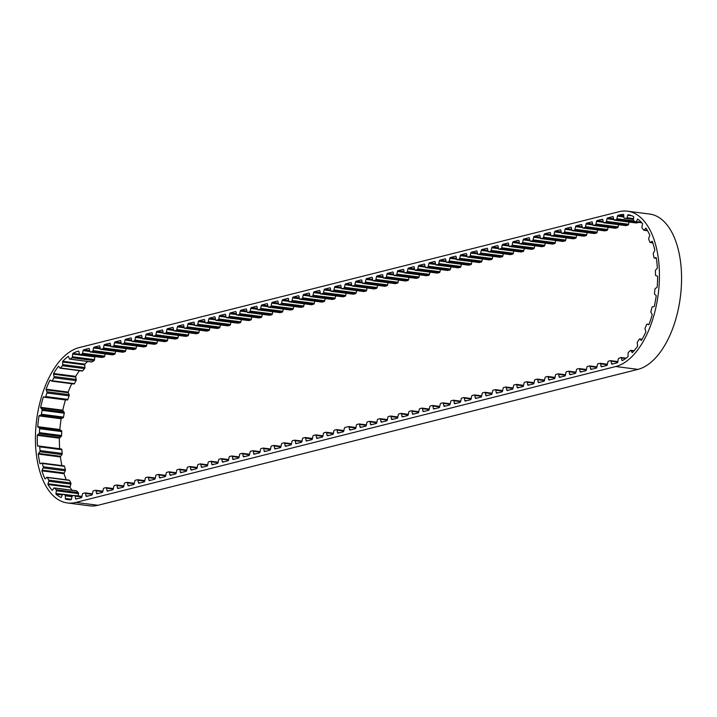 <?xml version="1.0" encoding="UTF-8"?>
<svg xmlns="http://www.w3.org/2000/svg" width="717" height="717" viewBox="0 0 717 717"><rect width="100%" height="100%" fill="white"/><g stroke="black" fill="none" stroke-linecap="round" stroke-linejoin="round"><path stroke-width="1.08" d="M623.79 216.077L618.95 215.073A75.177 39.354 97.4 0 1 623.521 214.41A1.049 0.547 97.4 0 1 623.709 214.983L623.907 217.547A1.049 0.547 -82.6 0 0 624.328 218.273L626.425 218.416A1.049 0.547 -82.6 0 0 626.524 218.407A1.049 0.547 -82.6 0 0 627.017 217.771L627.787 215.261A1.049 0.547 97.4 0 1 628.101 214.724A75.177 39.354 97.4 0 1 633.559 216.516A1.049 0.547 97.4 0 1 633.649 217.188L633.469 219.886A1.049 0.547 -82.6 0 0 633.774 220.827L635.665 221.992A1.049 0.547 -82.6 0 0 635.791 222.028A1.049 0.547 -82.6 0 0 635.898 222.028A1.049 0.547 -82.6 0 0 636.302 221.616L637.368 219.465A1.049 0.547 97.4 0 1 637.736 219.07A75.177 39.354 97.4 0 1 642.504 223.543A1.049 0.547 97.4 0 1 642.495 224.26L641.948 226.904A1.049 0.547 -82.6 0 0 642.1 228.006L643.678 230.103A1.049 0.547 -82.6 0 0 643.92 230.256A1.049 0.547 -82.6 0 0 644.027 230.247A1.049 0.547 -82.6 0 0 644.314 230.04L645.596 228.373A1.049 0.547 97.4 0 1 645.99 228.158A75.177 39.354 97.4 0 1 649.754 234.997A1.049 0.547 97.4 0 1 649.647 235.723L648.768 238.134A1.049 0.547 -82.6 0 0 648.751 239.317L649.907 242.212A1.049 0.547 -82.6 0 0 650.247 242.534A1.049 0.547 -82.6 0 0 650.355 242.525A1.049 0.547 -82.6 0 0 650.507 242.454L651.923 241.396A1.049 0.547 97.4 0 1 652.183 241.315A1.049 0.547 97.4 0 1 652.309 241.36A75.177 39.354 97.4 0 1 654.818 250.116A1.049 0.547 97.4 0 1 654.612 250.798L653.465 252.814A1.049 0.547 -82.6 0 0 653.286 253.997L653.94 257.484A1.049 0.547 -82.6 0 0 654.343 258.039A1.049 0.547 -82.6 0 0 654.451 258.03L655.912 257.645A1.049 0.547 97.4 0 1 656.028 257.636A1.049 0.547 97.4 0 1 656.27 257.806A75.177 39.354 97.4 0 1 657.346 267.88A1.049 0.547 97.4 0 1 657.059 268.472L655.723 269.95A1.049 0.547 -82.6 0 0 655.383 271.053L655.508 274.907A1.049 0.547 -82.6 0 0 655.903 275.704L657.292 276.027A1.049 0.547 97.4 0 1 657.606 276.359A75.177 39.354 97.4 0 1 657.175 287.078A1.049 0.547 97.4 0 1 656.826 287.535L655.392 288.377A1.049 0.547 -82.6 0 0 654.926 289.336L654.487 293.289A1.049 0.547 -82.6 0 0 654.738 294.293L655.974 295.287A1.049 0.547 97.4 0 1 656.216 295.78A75.177 39.354 97.4 0 1 654.307 306.41A1.049 0.547 97.4 0 1 653.976 306.697A1.049 0.547 97.4 0 1 653.931 306.706L652.488 306.858A1.049 0.547 -82.6 0 0 651.923 307.602L650.964 311.393A1.049 0.547 -82.6 0 0 651.054 312.522L652.049 314.136A1.049 0.547 97.4 0 1 652.201 314.754A75.177 39.354 97.4 0 1 648.948 324.577A1.049 0.547 97.4 0 1 648.742 324.702A1.049 0.547 97.4 0 1 648.634 324.711A1.049 0.547 97.4 0 1 648.553 324.684L647.209 324.147A1.049 0.547 -82.6 0 0 647.137 324.12A1.049 0.547 -82.6 0 0 646.582 324.613L645.166 327.983A1.049 0.547 -82.6 0 0 645.094 329.175L645.784 331.29A1.049 0.547 97.4 0 1 645.838 331.989A75.177 39.354 97.4 0 1 641.455 340.342A1.049 0.547 97.4 0 1 641.392 340.369A1.049 0.547 97.4 0 1 641.276 340.378A1.049 0.547 97.4 0 1 641.079 340.261L639.914 339.051A1.049 0.547 -82.6 0 0 639.716 338.944A1.049 0.547 -82.6 0 0 639.268 339.231L637.494 341.946A1.049 0.547 -82.6 0 0 637.261 343.12L637.592 345.594A1.049 0.547 97.4 0 1 637.547 346.329A75.177 39.354 97.4 0 1 632.331 352.647A1.049 0.547 97.4 0 1 632.304 352.639A1.049 0.547 97.4 0 1 632 352.379L631.094 350.595A1.049 0.547 -82.6 0 0 630.79 350.335A1.049 0.547 -82.6 0 0 630.476 350.452L628.459 352.343A1.049 0.547 -82.6 0 0 628.074 353.409L628.038 356.08A1.049 0.547 97.4 0 1 627.895 356.797A75.177 39.354 97.4 0 1 622.204 360.651A1.049 0.547 97.4 0 1 621.935 360.221L621.352 357.971A1.049 0.547 -82.6 0 0 620.976 357.505A1.049 0.547 -82.6 0 0 620.805 357.532L618.681 358.455A1.049 0.547 -82.6 0 0 618.179 359.351L617.767 362.031A1.049 0.547 97.4 0 1 617.525 362.685A75.177 39.354 97.4 0 1 615.849 363.169L611.959 364.146A1.049 0.547 97.4 0 1 611.888 364.146A1.049 0.547 97.4 0 1 611.493 363.591L611.045 361.207A1.049 0.547 -82.6 0 0 610.651 360.651A1.049 0.547 -82.6 0 0 610.534 360.66L608.41 361.189A1.049 0.547 -82.6 0 0 607.873 362.004L607.317 364.639A1.049 0.547 97.4 0 1 606.824 365.446L601.482 366.781A1.049 0.547 97.4 0 1 601.411 366.781A1.049 0.547 97.4 0 1 601.016 366.235L600.568 363.842A1.049 0.547 -82.6 0 0 600.174 363.286A1.049 0.547 -82.6 0 0 600.057 363.295L597.933 363.833A1.049 0.547 -82.6 0 0 597.386 364.639L596.84 367.283A1.049 0.547 97.4 0 1 596.347 368.081L591.005 369.425A1.049 0.547 97.4 0 1 590.933 369.425A1.049 0.547 97.4 0 1 590.53 368.87L590.091 366.477A1.049 0.547 -82.6 0 0 589.688 365.921A1.049 0.547 -82.6 0 0 589.58 365.93L587.456 366.468A1.049 0.547 -82.6 0 0 586.909 367.274L586.363 369.918A1.049 0.547 97.4 0 1 585.861 370.716L580.528 372.06A1.049 0.547 97.4 0 1 580.456 372.06A1.049 0.547 97.4 0 1 580.053 371.505L579.614 369.112A1.049 0.547 -82.6 0 0 579.211 368.565A1.049 0.547 -82.6 0 0 579.103 368.565L576.97 369.103A1.049 0.547 -82.6 0 0 576.432 369.918L575.885 372.553A1.049 0.547 97.4 0 1 575.384 373.351L570.051 374.695A1.049 0.547 97.4 0 1 569.979 374.695A1.049 0.547 97.4 0 1 569.576 374.14L569.137 371.756A1.049 0.547 -82.6 0 0 568.733 371.2A1.049 0.547 -82.6 0 0 568.626 371.209L566.493 371.738A1.049 0.547 -82.6 0 0 565.955 372.553L565.408 375.188A1.049 0.547 97.4 0 1 564.906 375.995L559.574 377.33A1.049 0.547 97.4 0 1 559.502 377.33A1.049 0.547 97.4 0 1 559.099 376.784L558.66 374.391A1.049 0.547 -82.6 0 0 558.256 373.835A1.049 0.547 -82.6 0 0 558.14 373.844L556.016 374.382A1.049 0.547 -82.6 0 0 555.478 375.188L554.931 377.832A1.049 0.547 97.4 0 1 554.429 378.63L549.088 379.974A1.049 0.547 97.4 0 1 549.025 379.974A1.049 0.547 97.4 0 1 548.622 379.418L548.173 377.025A1.049 0.547 -82.6 0 0 547.779 376.47A1.049 0.547 -82.6 0 0 547.663 376.479L545.538 377.017A1.049 0.547 -82.6 0 0 545.001 377.823L544.454 380.467A1.049 0.547 97.4 0 1 543.952 381.265L538.61 382.609A1.049 0.547 97.4 0 1 538.539 382.609A1.049 0.547 97.4 0 1 538.144 382.053L537.696 379.66A1.049 0.547 -82.6 0 0 537.302 379.114A1.049 0.547 -82.6 0 0 537.185 379.114L535.061 379.651A1.049 0.547 -82.6 0 0 534.524 380.467L533.968 383.102A1.049 0.547 97.4 0 1 533.475 383.9L528.133 385.244A1.049 0.547 97.4 0 1 528.062 385.244A1.049 0.547 97.4 0 1 527.667 384.688L527.219 382.304A1.049 0.547 -82.6 0 0 526.825 381.749A1.049 0.547 -82.6 0 0 526.708 381.758L524.584 382.286A1.049 0.547 -82.6 0 0 524.046 383.102L523.491 385.746A1.049 0.547 97.4 0 1 522.998 386.544L517.656 387.879A1.049 0.547 97.4 0 1 517.584 387.879A1.049 0.547 97.4 0 1 517.19 387.332L516.742 384.939A1.049 0.547 -82.6 0 0 516.348 384.384A1.049 0.547 -82.6 0 0 516.231 384.393L514.107 384.93A1.049 0.547 -82.6 0 0 513.56 385.737L513.014 388.381A1.049 0.547 97.4 0 1 512.521 389.179L507.179 390.523A1.049 0.547 97.4 0 1 507.107 390.523A1.049 0.547 97.4 0 1 506.713 389.967L506.265 387.574A1.049 0.547 -82.6 0 0 505.861 387.019A1.049 0.547 -82.6 0 0 505.754 387.028L503.63 387.565A1.049 0.547 -82.6 0 0 503.083 388.372L502.536 391.016A1.049 0.547 97.4 0 1 502.034 391.814L496.702 393.158A1.049 0.547 97.4 0 1 496.63 393.158A1.049 0.547 97.4 0 1 496.227 392.602L495.788 390.209A1.049 0.547 -82.6 0 0 495.384 389.663A1.049 0.547 -82.6 0 0 495.277 389.663L493.153 390.2A1.049 0.547 -82.6 0 0 492.606 391.016L492.059 393.651A1.049 0.547 97.4 0 1 491.557 394.449L486.225 395.793A1.049 0.547 97.4 0 1 486.153 395.793A1.049 0.547 97.4 0 1 485.75 395.237L485.31 392.853A1.049 0.547 -82.6 0 0 484.907 392.298A1.049 0.547 -82.6 0 0 484.8 392.307L482.666 392.835A1.049 0.547 -82.6 0 0 482.129 393.651L481.582 396.295A1.049 0.547 97.4 0 1 481.08 397.093L475.747 398.428A1.049 0.547 97.4 0 1 475.676 398.428A1.049 0.547 97.4 0 1 475.272 397.881L474.833 395.488A1.049 0.547 -82.6 0 0 474.43 394.933A1.049 0.547 -82.6 0 0 474.313 394.942L472.189 395.479A1.049 0.547 -82.6 0 0 471.652 396.286L471.105 398.93A1.049 0.547 97.4 0 1 470.603 399.728L465.27 401.072A1.049 0.547 97.4 0 1 465.199 401.072A1.049 0.547 97.4 0 1 464.795 400.516L464.347 398.123A1.049 0.547 -82.6 0 0 463.953 397.568A1.049 0.547 -82.6 0 0 463.836 397.577L461.712 398.114A1.049 0.547 -82.6 0 0 461.174 398.921L460.628 401.565A1.049 0.547 97.4 0 1 460.126 402.362L454.784 403.707A1.049 0.547 97.4 0 1 454.712 403.707A1.049 0.547 97.4 0 1 454.318 403.151L453.87 400.758A1.049 0.547 -82.6 0 0 453.476 400.211A1.049 0.547 -82.6 0 0 453.359 400.211L451.235 400.749A1.049 0.547 -82.6 0 0 450.697 401.565L450.142 404.2A1.049 0.547 97.4 0 1 449.649 404.997L444.307 406.342A1.049 0.547 97.4 0 1 444.235 406.342A1.049 0.547 97.4 0 1 443.841 405.786L443.393 403.402A1.049 0.547 -82.6 0 0 442.998 402.846A1.049 0.547 -82.6 0 0 442.882 402.855L440.758 403.384A1.049 0.547 -82.6 0 0 440.22 404.2L439.664 406.844A1.049 0.547 97.4 0 1 439.171 407.641L433.83 408.977A1.049 0.547 97.4 0 1 433.758 408.977A1.049 0.547 97.4 0 1 433.364 408.43L432.916 406.037A1.049 0.547 -82.6 0 0 432.521 405.481A1.049 0.547 -82.6 0 0 432.405 405.49L430.281 406.028A1.049 0.547 -82.6 0 0 429.734 406.835L429.187 409.479A1.049 0.547 97.4 0 1 428.694 410.276L423.353 411.621A1.049 0.547 97.4 0 1 423.281 411.621A1.049 0.547 97.4 0 1 422.887 411.065L422.438 408.672A1.049 0.547 -82.6 0 0 422.035 408.116A1.049 0.547 -82.6 0 0 421.928 408.125L419.803 408.663A1.049 0.547 -82.6 0 0 419.257 409.479L418.71 412.114A1.049 0.547 97.4 0 1 418.208 412.911L412.875 414.256A1.049 0.547 97.4 0 1 412.804 414.256A1.049 0.547 97.4 0 1 412.4 413.7L411.961 411.307A1.049 0.547 -82.6 0 0 411.558 410.76A1.049 0.547 -82.6 0 0 411.45 410.769L409.326 411.298A1.049 0.547 -82.6 0 0 408.78 412.114L408.233 414.749A1.049 0.547 97.4 0 1 407.731 415.546L402.398 416.891A1.049 0.547 97.4 0 1 402.327 416.891A1.049 0.547 97.4 0 1 401.923 416.335L401.484 413.951A1.049 0.547 -82.6 0 0 401.081 413.395A1.049 0.547 -82.6 0 0 400.973 413.404L398.84 413.933A1.049 0.547 -82.6 0 0 398.302 414.749L397.756 417.393A1.049 0.547 97.4 0 1 397.254 418.19L391.921 419.526A1.049 0.547 97.4 0 1 391.849 419.526A1.049 0.547 97.4 0 1 391.446 418.979L391.007 416.586A1.049 0.547 -82.6 0 0 390.604 416.03A1.049 0.547 -82.6 0 0 390.496 416.039L388.363 416.577A1.049 0.547 -82.6 0 0 387.825 417.384L387.279 420.028A1.049 0.547 97.4 0 1 386.777 420.825L381.444 422.17A1.049 0.547 97.4 0 1 381.372 422.17A1.049 0.547 97.4 0 1 380.969 421.614L380.53 419.221A1.049 0.547 -82.6 0 0 380.127 418.665A1.049 0.547 -82.6 0 0 380.01 418.674L377.886 419.212A1.049 0.547 -82.6 0 0 377.348 420.028L376.801 422.663A1.049 0.547 97.4 0 1 376.3 423.46L370.958 424.805A1.049 0.547 97.4 0 1 370.886 424.805A1.049 0.547 97.4 0 1 370.492 424.249L370.044 421.865A1.049 0.547 -82.6 0 0 369.649 421.309A1.049 0.547 -82.6 0 0 369.533 421.318L367.409 421.847A1.049 0.547 -82.6 0 0 366.871 422.663L366.315 425.298A1.049 0.547 97.4 0 1 365.822 426.095L360.481 427.44A1.049 0.547 97.4 0 1 360.409 427.44A1.049 0.547 97.4 0 1 360.015 426.884L359.567 424.5A1.049 0.547 -82.6 0 0 359.172 423.944A1.049 0.547 -82.6 0 0 359.056 423.953L356.932 424.482A1.049 0.547 -82.6 0 0 356.394 425.298L355.838 427.941A1.049 0.547 97.4 0 1 355.345 428.739L350.004 430.075A1.049 0.547 97.4 0 1 349.932 430.075A1.049 0.547 97.4 0 1 349.538 429.528L349.089 427.135A1.049 0.547 -82.6 0 0 348.695 426.579A1.049 0.547 -82.6 0 0 348.579 426.588L344.895 427.511A1.049 0.547 -82.6 0 0 344.357 428.327L343.81 430.962A1.049 0.547 97.4 0 1 343.309 431.759L337.976 433.104A1.049 0.547 97.4 0 1 337.904 433.104A1.049 0.547 97.4 0 1 337.501 432.557L337.062 430.164A1.049 0.547 -82.6 0 0 336.658 429.608A1.049 0.547 -82.6 0 0 336.551 429.617L334.418 430.155A1.049 0.547 -82.6 0 0 333.88 430.962L333.333 433.606A1.049 0.547 97.4 0 1 332.831 434.403L327.499 435.748A1.049 0.547 97.4 0 1 327.427 435.748A1.049 0.547 97.4 0 1 327.024 435.192L326.585 432.799A1.049 0.547 -82.6 0 0 326.181 432.243A1.049 0.547 -82.6 0 0 326.065 432.252L323.941 432.79A1.049 0.547 -82.6 0 0 323.403 433.597L322.856 436.241A1.049 0.547 97.4 0 1 322.354 437.038L317.013 438.383A1.049 0.547 97.4 0 1 316.95 438.383A1.049 0.547 97.4 0 1 316.547 437.827L316.098 435.434A1.049 0.547 -82.6 0 0 315.704 434.887A1.049 0.547 -82.6 0 0 315.588 434.887L313.463 435.425A1.049 0.547 -82.6 0 0 312.926 436.241L312.379 438.876A1.049 0.547 97.4 0 1 311.877 439.673L306.535 441.018A1.049 0.547 97.4 0 1 306.464 441.018A1.049 0.547 97.4 0 1 306.069 440.462L305.621 438.078A1.049 0.547 -82.6 0 0 305.227 437.522A1.049 0.547 -82.6 0 0 305.11 437.531L302.986 438.06A1.049 0.547 -82.6 0 0 302.449 438.876L301.893 441.511A1.049 0.547 97.4 0 1 301.4 442.308L296.058 443.653A1.049 0.547 97.4 0 1 295.987 443.653A1.049 0.547 97.4 0 1 295.592 443.106L295.144 440.713A1.049 0.547 -82.6 0 0 294.75 440.157A1.049 0.547 -82.6 0 0 294.633 440.166L292.509 440.704A1.049 0.547 -82.6 0 0 291.971 441.511L291.416 444.155A1.049 0.547 97.4 0 1 290.923 444.952L285.581 446.297A1.049 0.547 97.4 0 1 285.509 446.297A1.049 0.547 97.4 0 1 285.115 445.741L284.667 443.348A1.049 0.547 -82.6 0 0 284.273 442.792A1.049 0.547 -82.6 0 0 284.156 442.801L282.032 443.339A1.049 0.547 -82.6 0 0 281.485 444.146L280.939 446.79A1.049 0.547 97.4 0 1 280.437 447.587L275.104 448.932A1.049 0.547 97.4 0 1 275.032 448.932A1.049 0.547 97.4 0 1 274.629 448.376L274.19 445.983A1.049 0.547 -82.6 0 0 273.786 445.436A1.049 0.547 -82.6 0 0 273.679 445.436L271.555 445.974A1.049 0.547 -82.6 0 0 271.008 446.79L270.461 449.425A1.049 0.547 97.4 0 1 269.959 450.222L264.627 451.567A1.049 0.547 97.4 0 1 264.555 451.567A1.049 0.547 97.4 0 1 264.152 451.011L263.713 448.627A1.049 0.547 -82.6 0 0 263.309 448.071A1.049 0.547 -82.6 0 0 263.202 448.08L261.069 448.609A1.049 0.547 -82.6 0 0 260.531 449.425L259.984 452.06A1.049 0.547 97.4 0 1 259.482 452.857L254.15 454.202A1.049 0.547 97.4 0 1 254.078 454.202A1.049 0.547 97.4 0 1 253.675 453.655L253.235 451.262A1.049 0.547 -82.6 0 0 252.832 450.706A1.049 0.547 -82.6 0 0 252.725 450.715L250.592 451.253A1.049 0.547 -82.6 0 0 250.054 452.06L249.507 454.703A1.049 0.547 97.4 0 1 249.005 455.501L243.672 456.846A1.049 0.547 97.4 0 1 243.601 456.846A1.049 0.547 97.4 0 1 243.197 456.29L242.758 453.897A1.049 0.547 -82.6 0 0 242.355 453.341A1.049 0.547 -82.6 0 0 242.238 453.35L240.114 453.888A1.049 0.547 -82.6 0 0 239.577 454.695L239.03 457.338A1.049 0.547 97.4 0 1 238.528 458.136L233.186 459.48A1.049 0.547 97.4 0 1 233.124 459.48A1.049 0.547 97.4 0 1 232.72 458.925L232.272 456.532A1.049 0.547 -82.6 0 0 231.878 455.985A1.049 0.547 -82.6 0 0 231.761 455.985L229.637 456.523A1.049 0.547 -82.6 0 0 229.099 457.338L228.553 459.973A1.049 0.547 97.4 0 1 228.051 460.771L222.709 462.115A1.049 0.547 97.4 0 1 222.637 462.115A1.049 0.547 97.4 0 1 222.243 461.56L221.795 459.176A1.049 0.547 -82.6 0 0 221.401 458.62A1.049 0.547 -82.6 0 0 221.284 458.629L219.16 459.158A1.049 0.547 -82.6 0 0 218.622 459.973L218.067 462.608A1.049 0.547 97.4 0 1 217.574 463.415L212.232 464.75A1.049 0.547 97.4 0 1 212.16 464.75A1.049 0.547 97.4 0 1 211.766 464.204L211.318 461.811A1.049 0.547 -82.6 0 0 210.923 461.255A1.049 0.547 -82.6 0 0 210.807 461.264L208.683 461.802A1.049 0.547 -82.6 0 0 208.145 462.608L207.589 465.252A1.049 0.547 97.4 0 1 207.096 466.05L201.755 467.394A1.049 0.547 97.4 0 1 201.683 467.394A1.049 0.547 97.4 0 1 201.289 466.839L200.841 464.446A1.049 0.547 -82.6 0 0 200.446 463.89A1.049 0.547 -82.6 0 0 200.33 463.899L198.206 464.437A1.049 0.547 -82.6 0 0 197.659 465.243L197.112 467.887A1.049 0.547 97.4 0 1 196.619 468.685L191.278 470.029A1.049 0.547 97.4 0 1 191.206 470.029A1.049 0.547 97.4 0 1 190.803 469.474L190.364 467.081A1.049 0.547 -82.6 0 0 189.96 466.534A1.049 0.547 -82.6 0 0 189.853 466.534L187.729 467.072A1.049 0.547 -82.6 0 0 187.182 467.887L186.635 470.522A1.049 0.547 97.4 0 1 186.133 471.32L180.801 472.664A1.049 0.547 97.4 0 1 180.729 472.664A1.049 0.547 97.4 0 1 180.325 472.109L179.886 469.725A1.049 0.547 -82.6 0 0 179.483 469.169A1.049 0.547 -82.6 0 0 179.375 469.178L177.242 469.707A1.049 0.547 -82.6 0 0 176.705 470.522L176.158 473.157A1.049 0.547 97.4 0 1 175.656 473.964L170.323 475.299A1.049 0.547 97.4 0 1 170.252 475.299A1.049 0.547 97.4 0 1 169.848 474.753L169.409 472.36A1.049 0.547 -82.6 0 0 169.006 471.804A1.049 0.547 -82.6 0 0 168.898 471.813L166.765 472.351A1.049 0.547 -82.6 0 0 166.227 473.157L165.681 475.801A1.049 0.547 97.4 0 1 165.179 476.599L159.846 477.943A1.049 0.547 97.4 0 1 159.774 477.943A1.049 0.547 97.4 0 1 159.371 477.388L158.932 474.995A1.049 0.547 -82.6 0 0 158.529 474.439A1.049 0.547 -82.6 0 0 158.412 474.448L156.288 474.986A1.049 0.547 -82.6 0 0 155.75 475.792L155.204 478.436A1.049 0.547 97.4 0 1 154.702 479.234L149.36 480.578A1.049 0.547 97.4 0 1 149.297 480.578A1.049 0.547 97.4 0 1 148.894 480.023L148.446 477.63A1.049 0.547 -82.6 0 0 148.052 477.083A1.049 0.547 -82.6 0 0 147.935 477.083L145.811 477.621A1.049 0.547 -82.6 0 0 145.273 478.436L144.726 481.071A1.049 0.547 97.4 0 1 144.225 481.869L138.883 483.213A1.049 0.547 97.4 0 1 138.811 483.213A1.049 0.547 97.4 0 1 138.417 482.658L137.969 480.273A1.049 0.547 -82.6 0 0 137.574 479.718A1.049 0.547 -82.6 0 0 137.458 479.727L135.334 480.256A1.049 0.547 -82.6 0 0 134.796 481.071L134.24 483.706A1.049 0.547 97.4 0 1 133.747 484.513L128.406 485.848A1.049 0.547 97.4 0 1 128.334 485.848A1.049 0.547 97.4 0 1 127.94 485.301L127.492 482.908A1.049 0.547 -82.6 0 0 127.097 482.353A1.049 0.547 -82.6 0 0 126.981 482.362L124.857 482.899A1.049 0.547 -82.6 0 0 124.319 483.706L123.763 486.35A1.049 0.547 97.4 0 1 123.27 487.148L117.929 488.492A1.049 0.547 97.4 0 1 117.857 488.492A1.049 0.547 97.4 0 1 117.463 487.936L117.014 485.543A1.049 0.547 -82.6 0 0 116.62 484.988A1.049 0.547 -82.6 0 0 116.504 484.997L114.379 485.534A1.049 0.547 -82.6 0 0 113.833 486.341L113.286 488.985A1.049 0.547 97.4 0 1 112.793 489.783L107.451 491.127A1.049 0.547 97.4 0 1 107.38 491.127A1.049 0.547 97.4 0 1 106.985 490.571L106.537 488.178A1.049 0.547 -82.6 0 0 106.134 487.632A1.049 0.547 -82.6 0 0 106.026 487.632L103.902 488.169A1.049 0.547 -82.6 0 0 103.356 488.985L102.809 491.62A1.049 0.547 97.4 0 1 102.307 492.418L96.974 493.762A1.049 0.547 97.4 0 1 96.903 493.762A1.049 0.547 97.4 0 1 96.499 493.206L96.06 490.822A1.049 0.547 -82.6 0 0 95.657 490.267A1.049 0.547 -82.6 0 0 95.549 490.276L93.425 490.804A1.049 0.547 -82.6 0 0 92.878 491.62L92.332 494.255A1.049 0.547 97.4 0 1 91.83 495.062L86.497 496.397A1.049 0.547 97.4 0 1 86.425 496.397A1.049 0.547 97.4 0 1 86.022 495.85L85.583 493.457A1.049 0.547 -82.6 0 0 85.18 492.902A1.049 0.547 -82.6 0 0 85.072 492.911L82.939 493.448A1.049 0.547 -82.6 0 0 82.401 494.255L81.855 496.899A1.049 0.547 97.4 0 1 81.353 497.697L75.912 499.068A75.177 39.354 97.4 0 1 75.787 499.095A1.049 0.547 97.4 0 1 75.563 498.575L75.204 496.11A1.049 0.547 -82.6 0 0 74.801 495.501A1.049 0.547 -82.6 0 0 74.72 495.501L72.605 495.797A1.049 0.547 -82.6 0 0 72.041 496.549L71.413 499.157A1.049 0.547 97.4 0 1 71.126 499.74A75.177 39.354 97.4 0 1 67.837 499.579A75.177 39.354 97.4 0 1 65.489 499.14L70.221 499.749M91.668 361.96A1.049 0.547 -82.6 0 0 91.776 361.995A1.049 0.547 -82.6 0 0 91.893 361.995A1.049 0.547 -82.6 0 0 92.009 361.942L94.106 360.597A1.049 0.547 -82.6 0 0 94.563 359.62L94.814 356.914A1.049 0.547 97.4 0 1 94.877 356.564M82.159 371.003A1.049 0.547 -82.6 0 0 82.267 371.039A1.049 0.547 -82.6 0 0 82.374 371.03A1.049 0.547 -82.6 0 0 82.634 370.859L84.561 368.601A1.049 0.547 -82.6 0 0 84.884 367.48L84.767 364.863A1.049 0.547 97.4 0 1 84.875 364.137L62.737 361.278A75.177 39.354 97.4 0 1 68.267 356.331A1.049 0.547 97.4 0 1 68.563 356.699L69.289 358.769A1.049 0.547 -82.6 0 0 69.639 359.136A1.049 0.547 -82.6 0 0 69.755 359.136A1.049 0.547 -82.6 0 0 69.872 359.083L71.969 357.738A1.049 0.547 -82.6 0 0 72.426 356.761L72.677 354.055A1.049 0.547 97.4 0 1 72.883 353.373A75.177 39.354 97.4 0 1 78.476 351.115L78.547 351.124M73.806 383.962A1.049 0.547 -82.6 0 0 73.914 383.998A1.049 0.547 -82.6 0 0 74.021 383.989A1.049 0.547 -82.6 0 0 74.407 383.631L76.038 380.61A1.049 0.547 -82.6 0 0 76.208 379.418L75.715 377.079A1.049 0.547 97.4 0 1 75.724 376.353L53.587 373.503A75.177 39.354 97.4 0 1 58.48 366.253A1.049 0.547 97.4 0 1 58.579 366.253A1.049 0.547 97.4 0 1 58.839 366.441L59.861 367.991A1.049 0.547 -82.6 0 0 60.129 368.18A1.049 0.547 -82.6 0 0 60.237 368.18A1.049 0.547 -82.6 0 0 60.497 368L62.424 365.742A1.049 0.547 -82.6 0 0 62.755 364.621L62.63 362.004A1.049 0.547 97.4 0 1 62.737 361.278M59.663 448.779A1.049 0.547 97.4 0 1 59.628 448.725A75.177 39.354 97.4 0 1 59.421 438.195A1.049 0.547 97.4 0 1 59.744 437.675L61.151 436.554A1.049 0.547 -82.6 0 0 61.563 435.524L61.761 431.58A1.049 0.547 -82.6 0 0 61.447 430.657L60.138 429.94A1.049 0.547 97.4 0 1 59.861 429.51A75.177 39.354 97.4 0 1 61.151 418.755A1.049 0.547 97.4 0 1 61.519 418.387L62.971 417.939A1.049 0.547 -82.6 0 0 63.499 417.097L64.243 413.207A1.049 0.547 -82.6 0 0 64.082 412.123L62.971 410.751A1.049 0.547 97.4 0 1 62.782 410.187L40.645 407.328A75.177 39.354 97.4 0 1 43.343 397.075A1.049 0.547 97.4 0 1 43.728 396.886L45.135 397.137A1.049 0.547 -82.6 0 0 45.153 397.137L67.273 399.996A1.049 0.547 -82.6 0 0 67.29 399.996A1.049 0.547 -82.6 0 0 67.398 399.987A1.049 0.547 -82.6 0 0 67.882 399.405L69.11 395.829A1.049 0.547 -82.6 0 0 69.11 394.646L68.285 392.728A1.049 0.547 97.4 0 1 68.187 392.065L46.049 389.206A75.177 39.354 97.4 0 1 49.984 380.144A1.049 0.547 97.4 0 1 50.226 380.082A1.049 0.547 97.4 0 1 50.369 380.144L51.624 381.077A1.049 0.547 -82.6 0 0 51.776 381.139A1.049 0.547 -82.6 0 0 51.884 381.13A1.049 0.547 -82.6 0 0 52.269 380.772L53.9 377.751A1.049 0.547 -82.6 0 0 54.071 376.568L53.578 374.22A1.049 0.547 97.4 0 1 53.587 373.503M67.29 399.996L45.153 397.137A1.049 0.547 -82.6 0 0 45.27 397.128A1.049 0.547 -82.6 0 0 45.745 396.546L46.972 392.97A1.049 0.547 -82.6 0 0 46.972 391.787L46.148 389.869A1.049 0.547 97.4 0 1 46.049 389.206M45.126 478.875L44.974 478.857A75.177 39.354 97.4 0 1 41.909 470.845A1.049 0.547 97.4 0 1 42.079 470.146L43.11 467.941A1.049 0.547 -82.6 0 0 43.226 466.749L42.348 463.487A1.049 0.547 -82.6 0 0 41.971 463.039A1.049 0.547 -82.6 0 0 41.792 463.065L40.349 463.747A1.049 0.547 97.4 0 1 40.277 463.765A1.049 0.547 97.4 0 1 40.17 463.774A1.049 0.547 97.4 0 1 39.964 463.666A75.177 39.354 97.4 0 1 38.27 454.076L60.407 456.935A1.049 0.547 97.4 0 1 60.658 456.299L61.922 454.578A1.049 0.547 -82.6 0 0 62.2 453.431L61.85 449.702A1.049 0.547 -82.6 0 0 61.429 449.012A1.049 0.547 -82.6 0 0 61.393 449.003L39.327 446.153M65.489 499.14A1.049 0.547 97.4 0 1 65.355 498.503L65.372 495.841A1.049 0.547 -82.6 0 0 65.005 494.981L63.015 494.255A1.049 0.547 -82.6 0 0 62.953 494.237A1.049 0.547 -82.6 0 0 62.397 494.748L61.447 497.069A1.049 0.547 97.4 0 1 61.106 497.526A75.177 39.354 97.4 0 1 55.998 494.165A1.049 0.547 97.4 0 1 55.962 493.466L56.356 490.778A1.049 0.547 -82.6 0 0 56.141 489.738L54.411 488.026A1.049 0.547 -82.6 0 0 54.214 487.927A1.049 0.547 -82.6 0 0 53.766 488.214L52.565 490.105A1.049 0.547 97.4 0 1 52.224 490.392A75.177 39.354 97.4 0 1 47.958 484.522A1.049 0.547 97.4 0 1 48.021 483.787L48.765 481.259A1.049 0.547 -82.6 0 0 48.711 480.103L47.358 477.531A1.049 0.547 -82.6 0 0 47.062 477.28A1.049 0.547 -82.6 0 0 46.739 477.414L45.368 478.741A1.049 0.547 97.4 0 1 45.162 478.866A1.049 0.547 97.4 0 1 45.054 478.875A1.049 0.547 97.4 0 1 44.974 478.857M612.972 216.633L612.829 216.615A1.049 0.547 97.4 0 1 612.901 216.615A1.049 0.547 97.4 0 1 613.304 217.17L613.743 219.563A1.049 0.547 -82.6 0 0 614.146 220.119A1.049 0.547 -82.6 0 0 614.254 220.11L616.387 219.572A1.049 0.547 -82.6 0 0 616.925 218.766L617.471 216.122A1.049 0.547 97.4 0 1 617.973 215.324M613.591 218.748L607.496 217.959L612.829 216.615M602.495 219.277L602.352 219.259A1.049 0.547 97.4 0 1 602.423 219.259A1.049 0.547 97.4 0 1 602.827 219.814L603.266 222.198A1.049 0.547 -82.6 0 0 603.669 222.754A1.049 0.547 -82.6 0 0 603.777 222.745L605.91 222.207A1.049 0.547 -82.6 0 0 606.448 221.401L606.994 218.757A1.049 0.547 97.4 0 1 607.496 217.959M603.114 221.383L597.019 220.603L602.352 219.259M592.018 221.911L591.875 221.894A1.049 0.547 97.4 0 1 591.946 221.894A1.049 0.547 97.4 0 1 592.35 222.449L592.789 224.833A1.049 0.547 -82.6 0 0 593.192 225.389A1.049 0.547 -82.6 0 0 593.3 225.38L595.424 224.851A1.049 0.547 -82.6 0 0 595.97 224.036L596.517 221.401A1.049 0.547 97.4 0 1 597.019 220.603M592.636 224.027L586.542 223.238L591.875 221.894M581.541 224.546L581.397 224.529A1.049 0.547 97.4 0 1 581.469 224.529A1.049 0.547 97.4 0 1 581.863 225.084L582.312 227.477A1.049 0.547 -82.6 0 0 582.715 228.024A1.049 0.547 -82.6 0 0 582.822 228.024L584.947 227.486A1.049 0.547 -82.6 0 0 585.493 226.671L586.04 224.036A1.049 0.547 97.4 0 1 586.542 223.238M582.159 226.662L576.056 225.873L581.397 224.529M571.055 227.181L570.92 227.164A1.049 0.547 97.4 0 1 570.992 227.164A1.049 0.547 97.4 0 1 571.386 227.719L571.834 230.112A1.049 0.547 -82.6 0 0 572.229 230.668A1.049 0.547 -82.6 0 0 572.345 230.659L574.469 230.121A1.049 0.547 -82.6 0 0 575.007 229.315L575.563 226.671A1.049 0.547 97.4 0 1 576.056 225.873M571.682 229.297L565.579 228.508L570.92 227.164M560.577 229.825L560.443 229.807A1.049 0.547 97.4 0 1 560.515 229.807A1.049 0.547 97.4 0 1 560.909 230.363L561.357 232.747A1.049 0.547 -82.6 0 0 561.752 233.303A1.049 0.547 -82.6 0 0 561.868 233.294L563.992 232.756A1.049 0.547 -82.6 0 0 564.53 231.95L565.086 229.306A1.049 0.547 97.4 0 1 565.579 228.508M561.205 231.932L555.101 231.152L560.443 229.807M550.1 232.46L549.966 232.442A1.049 0.547 97.4 0 1 550.038 232.442A1.049 0.547 97.4 0 1 550.432 232.998L550.88 235.382A1.049 0.547 -82.6 0 0 551.274 235.938A1.049 0.547 -82.6 0 0 551.391 235.929L553.515 235.4A1.049 0.547 -82.6 0 0 554.053 234.584L554.608 231.95A1.049 0.547 97.4 0 1 555.101 231.152M550.728 234.576L544.624 233.787L549.966 232.442M539.623 235.095L539.48 235.077A1.049 0.547 97.4 0 1 539.551 235.077A1.049 0.547 97.4 0 1 539.955 235.633L540.394 238.026A1.049 0.547 -82.6 0 0 540.797 238.573A1.049 0.547 -82.6 0 0 540.914 238.573L543.038 238.035A1.049 0.547 -82.6 0 0 543.576 237.219L544.122 234.584A1.049 0.547 97.4 0 1 544.624 233.787M540.251 237.21L534.147 236.422L539.48 235.077M529.146 237.73L529.003 237.712A1.049 0.547 97.4 0 1 529.074 237.712A1.049 0.547 97.4 0 1 529.478 238.268L529.917 240.661A1.049 0.547 -82.6 0 0 530.32 241.217A1.049 0.547 -82.6 0 0 530.428 241.208L532.561 240.67A1.049 0.547 -82.6 0 0 533.098 239.863L533.645 237.219A1.049 0.547 97.4 0 1 534.147 236.422M529.773 239.845L523.67 239.057L529.003 237.712M518.669 240.374L518.525 240.356A1.049 0.547 97.4 0 1 518.597 240.356A1.049 0.547 97.4 0 1 519 240.912L519.44 243.296A1.049 0.547 -82.6 0 0 519.843 243.852A1.049 0.547 -82.6 0 0 519.95 243.843L522.084 243.305A1.049 0.547 -82.6 0 0 522.621 242.498L523.168 239.854A1.049 0.547 97.4 0 1 523.67 239.057M519.287 242.48L513.193 241.701L518.525 240.356M508.192 243.009L508.048 242.991A1.049 0.547 97.4 0 1 508.12 242.991A1.049 0.547 97.4 0 1 508.523 243.547L508.962 245.931A1.049 0.547 -82.6 0 0 509.366 246.487A1.049 0.547 -82.6 0 0 509.473 246.478L511.597 245.949A1.049 0.547 -82.6 0 0 512.144 245.133L512.691 242.498A1.049 0.547 97.4 0 1 513.193 241.701M508.81 245.124L502.716 244.336L508.048 242.991M497.715 245.644L497.571 245.626A1.049 0.547 97.4 0 1 497.643 245.626A1.049 0.547 97.4 0 1 498.037 246.182L498.485 248.575A1.049 0.547 -82.6 0 0 498.889 249.122A1.049 0.547 -82.6 0 0 498.996 249.122L501.12 248.584A1.049 0.547 -82.6 0 0 501.667 247.768L502.214 245.133A1.049 0.547 97.4 0 1 502.716 244.336M498.333 247.759L492.229 246.971L497.571 245.626M487.228 248.279L487.094 248.261A1.049 0.547 97.4 0 1 487.166 248.27A1.049 0.547 97.4 0 1 487.56 248.817L488.008 251.21A1.049 0.547 -82.6 0 0 488.402 251.766A1.049 0.547 -82.6 0 0 488.519 251.757L490.643 251.219A1.049 0.547 -82.6 0 0 491.181 250.412L491.737 247.768A1.049 0.547 97.4 0 1 492.229 246.971M487.856 250.394L481.752 249.606L487.094 248.261M476.751 250.923L476.617 250.905A1.049 0.547 97.4 0 1 476.688 250.905A1.049 0.547 97.4 0 1 477.083 251.461L477.531 253.845A1.049 0.547 -82.6 0 0 477.925 254.401A1.049 0.547 -82.6 0 0 478.042 254.392L480.166 253.854A1.049 0.547 -82.6 0 0 480.704 253.047L481.259 250.403A1.049 0.547 97.4 0 1 481.752 249.606M477.379 253.029L471.275 252.25L476.617 250.905M466.274 253.558L466.14 253.54A1.049 0.547 97.4 0 1 466.211 253.54A1.049 0.547 97.4 0 1 466.606 254.096L467.054 256.48A1.049 0.547 -82.6 0 0 467.448 257.036A1.049 0.547 -82.6 0 0 467.565 257.027L469.689 256.498A1.049 0.547 -82.6 0 0 470.227 255.682L470.782 253.047A1.049 0.547 97.4 0 1 471.275 252.25M466.901 255.673L460.798 254.885L466.14 253.54M455.797 256.193L455.653 256.175A1.049 0.547 97.4 0 1 455.725 256.175A1.049 0.547 97.4 0 1 456.129 256.731L456.568 259.124A1.049 0.547 -82.6 0 0 456.971 259.671A1.049 0.547 -82.6 0 0 457.087 259.671L459.212 259.133A1.049 0.547 -82.6 0 0 459.749 258.317L460.296 255.682A1.049 0.547 97.4 0 1 460.798 254.885M456.424 258.308L450.321 257.52L455.653 256.175M445.32 258.828L445.176 258.81A1.049 0.547 97.4 0 1 445.248 258.819A1.049 0.547 97.4 0 1 445.651 259.366L446.091 261.759A1.049 0.547 -82.6 0 0 446.494 262.314A1.049 0.547 -82.6 0 0 446.601 262.305L448.734 261.768A1.049 0.547 -82.6 0 0 449.272 260.961L449.819 258.317A1.049 0.547 97.4 0 1 450.321 257.52M445.947 260.943L439.844 260.154L445.176 258.81M434.843 261.472L434.699 261.454A1.049 0.547 97.4 0 1 434.771 261.454A1.049 0.547 97.4 0 1 435.174 262.01L435.613 264.394A1.049 0.547 -82.6 0 0 436.017 264.949A1.049 0.547 -82.6 0 0 436.124 264.94L438.257 264.403A1.049 0.547 -82.6 0 0 438.795 263.596L439.342 260.952A1.049 0.547 97.4 0 1 439.844 260.154M435.461 263.578L429.366 262.798L434.699 261.454M424.365 264.107L424.222 264.089A1.049 0.547 97.4 0 1 424.294 264.089A1.049 0.547 97.4 0 1 424.697 264.645L425.136 267.029A1.049 0.547 -82.6 0 0 425.54 267.584A1.049 0.547 -82.6 0 0 425.647 267.575L427.771 267.047A1.049 0.547 -82.6 0 0 428.318 266.231L428.865 263.596A1.049 0.547 97.4 0 1 429.366 262.798M424.984 266.222L418.889 265.433L424.222 264.089M413.888 266.742L413.745 266.724A1.049 0.547 97.4 0 1 413.817 266.724A1.049 0.547 97.4 0 1 414.211 267.28L414.659 269.673A1.049 0.547 -82.6 0 0 415.062 270.219A1.049 0.547 -82.6 0 0 415.17 270.219L417.294 269.682A1.049 0.547 -82.6 0 0 417.841 268.866L418.387 266.231A1.049 0.547 97.4 0 1 418.889 265.433M414.507 268.857L408.403 268.068L413.745 266.724M403.402 269.377L403.268 269.359A1.049 0.547 97.4 0 1 403.339 269.368A1.049 0.547 97.4 0 1 403.734 269.915L404.182 272.308A1.049 0.547 -82.6 0 0 404.576 272.863A1.049 0.547 -82.6 0 0 404.693 272.854L406.817 272.317A1.049 0.547 -82.6 0 0 407.364 271.51L407.91 268.866A1.049 0.547 97.4 0 1 408.403 268.068M404.029 271.492L397.926 270.703L403.268 269.359M392.925 272.021L392.791 272.003A1.049 0.547 97.4 0 1 392.862 272.003A1.049 0.547 97.4 0 1 393.257 272.559L393.705 274.943A1.049 0.547 -82.6 0 0 394.099 275.498A1.049 0.547 -82.6 0 0 394.216 275.489L396.34 274.952A1.049 0.547 -82.6 0 0 396.877 274.145L397.433 271.501A1.049 0.547 97.4 0 1 397.926 270.703M393.552 274.127L387.449 273.347L392.791 272.003M382.448 274.656L382.313 274.638A1.049 0.547 97.4 0 1 382.385 274.638A1.049 0.547 97.4 0 1 382.779 275.194L383.228 277.578A1.049 0.547 -82.6 0 0 383.622 278.133A1.049 0.547 -82.6 0 0 383.738 278.124L385.863 277.596A1.049 0.547 -82.6 0 0 386.4 276.78L386.956 274.145A1.049 0.547 97.4 0 1 387.449 273.347M383.075 276.771L376.972 275.982L382.313 274.638M371.971 277.291L371.827 277.273A1.049 0.547 97.4 0 1 371.899 277.273A1.049 0.547 97.4 0 1 372.302 277.829L372.75 280.222A1.049 0.547 -82.6 0 0 373.145 280.777A1.049 0.547 -82.6 0 0 373.261 280.768L375.385 280.23A1.049 0.547 -82.6 0 0 375.923 279.415L376.47 276.78A1.049 0.547 97.4 0 1 376.972 275.982M372.598 279.406L366.495 278.617L371.827 277.273M361.493 279.935L361.35 279.908A1.049 0.547 97.4 0 1 361.422 279.917A1.049 0.547 97.4 0 1 361.825 280.464L362.264 282.857A1.049 0.547 -82.6 0 0 362.668 283.412A1.049 0.547 -82.6 0 0 362.775 283.403L364.908 282.865A1.049 0.547 -82.6 0 0 365.446 282.059L365.993 279.415A1.049 0.547 97.4 0 1 366.495 278.617M362.121 282.041L356.017 281.252L361.35 279.908M351.016 282.57L350.873 282.552A1.049 0.547 97.4 0 1 350.945 282.552A1.049 0.547 97.4 0 1 351.348 283.107L351.787 285.491A1.049 0.547 -82.6 0 0 352.19 286.047A1.049 0.547 -82.6 0 0 352.298 286.038L354.431 285.509A1.049 0.547 -82.6 0 0 354.969 284.694L355.515 282.05A1.049 0.547 97.4 0 1 356.017 281.252M351.635 284.685L345.54 283.896L350.873 282.552M340.539 285.205L340.396 285.187A1.049 0.547 97.4 0 1 340.467 285.187A1.049 0.547 97.4 0 1 340.871 285.742L341.31 288.126A1.049 0.547 -82.6 0 0 341.713 288.682A1.049 0.547 -82.6 0 0 341.821 288.673L343.945 288.144A1.049 0.547 -82.6 0 0 344.492 287.329L345.038 284.694A1.049 0.547 97.4 0 1 345.54 283.896M341.158 287.32L335.063 286.531L340.396 285.187M330.062 287.84L329.919 287.822A1.049 0.547 97.4 0 1 329.99 287.822A1.049 0.547 97.4 0 1 330.385 288.377L330.833 290.77A1.049 0.547 -82.6 0 0 331.236 291.326A1.049 0.547 -82.6 0 0 331.344 291.317L333.468 290.779A1.049 0.547 -82.6 0 0 334.014 289.964L334.561 287.329A1.049 0.547 97.4 0 1 335.063 286.531M330.68 289.955L324.577 289.166L329.919 287.822M319.576 290.484L319.441 290.457A1.049 0.547 97.4 0 1 319.513 290.466A1.049 0.547 97.4 0 1 319.907 291.012L320.356 293.405A1.049 0.547 -82.6 0 0 320.75 293.961A1.049 0.547 -82.6 0 0 320.866 293.952L322.991 293.414A1.049 0.547 -82.6 0 0 323.537 292.608L324.084 289.964A1.049 0.547 97.4 0 1 324.577 289.166M320.203 292.59L314.1 291.801L319.441 290.457M309.099 293.119L308.964 293.101A1.049 0.547 97.4 0 1 309.036 293.101A1.049 0.547 97.4 0 1 309.43 293.656L309.878 296.04A1.049 0.547 -82.6 0 0 310.273 296.596A1.049 0.547 -82.6 0 0 310.389 296.587L312.513 296.058A1.049 0.547 -82.6 0 0 313.051 295.243L313.607 292.599A1.049 0.547 97.4 0 1 314.1 291.801M309.726 295.234L303.623 294.445L308.964 293.101M298.622 295.754L298.487 295.736A1.049 0.547 97.4 0 1 298.559 295.736A1.049 0.547 97.4 0 1 298.953 296.291L299.401 298.675A1.049 0.547 -82.6 0 0 299.796 299.231A1.049 0.547 -82.6 0 0 299.912 299.222L302.036 298.693A1.049 0.547 -82.6 0 0 302.574 297.878L303.13 295.243A1.049 0.547 97.4 0 1 303.623 294.445M299.249 297.869L293.145 297.08L298.487 295.736M288.144 298.389L288.01 298.371A1.049 0.547 97.4 0 1 288.073 298.371A1.049 0.547 97.4 0 1 288.476 298.926L288.924 301.319A1.049 0.547 -82.6 0 0 289.318 301.875A1.049 0.547 -82.6 0 0 289.435 301.866L291.559 301.328A1.049 0.547 -82.6 0 0 292.097 300.513L292.644 297.878A1.049 0.547 97.4 0 1 293.145 297.08M288.772 300.504L282.668 299.715L288.01 298.371M277.667 301.032L277.524 301.015A1.049 0.547 97.4 0 1 277.596 301.015A1.049 0.547 97.4 0 1 277.999 301.561L278.438 303.954A1.049 0.547 -82.6 0 0 278.841 304.51A1.049 0.547 -82.6 0 0 278.958 304.501L281.082 303.963A1.049 0.547 -82.6 0 0 281.62 303.157L282.166 300.513A1.049 0.547 97.4 0 1 282.668 299.715M278.295 303.139L272.191 302.35L277.524 301.015M267.19 303.667L267.047 303.649A1.049 0.547 97.4 0 1 267.118 303.649A1.049 0.547 97.4 0 1 267.522 304.205L267.961 306.589A1.049 0.547 -82.6 0 0 268.364 307.145A1.049 0.547 -82.6 0 0 268.472 307.136L270.605 306.607A1.049 0.547 -82.6 0 0 271.143 305.792L271.689 303.148A1.049 0.547 97.4 0 1 272.191 302.35M267.808 305.783L261.714 304.994L267.047 303.649M256.713 306.302L256.569 306.284A1.049 0.547 97.4 0 1 256.641 306.284A1.049 0.547 97.4 0 1 257.045 306.84L257.484 309.224A1.049 0.547 -82.6 0 0 257.887 309.78A1.049 0.547 -82.6 0 0 257.995 309.771L260.128 309.242A1.049 0.547 -82.6 0 0 260.665 308.427L261.212 305.792A1.049 0.547 97.4 0 1 261.714 304.994M257.331 308.418L251.237 307.629L256.569 306.284M246.236 308.937L246.092 308.919A1.049 0.547 97.4 0 1 246.164 308.919A1.049 0.547 97.4 0 1 246.567 309.475L247.007 311.868A1.049 0.547 -82.6 0 0 247.41 312.424A1.049 0.547 -82.6 0 0 247.517 312.415L249.641 311.877A1.049 0.547 -82.6 0 0 250.188 311.061L250.735 308.427A1.049 0.547 97.4 0 1 251.237 307.629M246.854 311.053L240.751 310.264L246.092 308.919M235.75 311.581L235.615 311.563A1.049 0.547 97.4 0 1 235.687 311.563A1.049 0.547 97.4 0 1 236.081 312.11L236.529 314.503A1.049 0.547 -82.6 0 0 236.924 315.059A1.049 0.547 -82.6 0 0 237.04 315.05L239.164 314.512A1.049 0.547 -82.6 0 0 239.711 313.705L240.258 311.061A1.049 0.547 97.4 0 1 240.751 310.264M236.377 313.688L230.274 312.899L235.615 311.563M225.272 314.216L225.138 314.198A1.049 0.547 97.4 0 1 225.21 314.198A1.049 0.547 97.4 0 1 225.604 314.754L226.052 317.138A1.049 0.547 -82.6 0 0 226.447 317.694A1.049 0.547 -82.6 0 0 226.563 317.685L228.687 317.156A1.049 0.547 -82.6 0 0 229.225 316.34L229.781 313.696A1.049 0.547 97.4 0 1 230.274 312.899M225.9 316.331L219.796 315.543L225.138 314.198M214.795 316.851L214.661 316.833A1.049 0.547 97.4 0 1 214.733 316.833A1.049 0.547 97.4 0 1 215.127 317.389L215.575 319.782A1.049 0.547 -82.6 0 0 215.969 320.329A1.049 0.547 -82.6 0 0 216.086 320.32L218.21 319.791A1.049 0.547 -82.6 0 0 218.748 318.975L219.303 316.34A1.049 0.547 97.4 0 1 219.796 315.543M215.423 318.966L209.319 318.178L214.661 316.833M204.318 319.486L204.184 319.468A1.049 0.547 97.4 0 1 204.246 319.468A1.049 0.547 97.4 0 1 204.65 320.024L205.098 322.417A1.049 0.547 -82.6 0 0 205.492 322.973A1.049 0.547 -82.6 0 0 205.609 322.964L207.733 322.426A1.049 0.547 -82.6 0 0 208.271 321.61L208.817 318.975A1.049 0.547 97.4 0 1 209.319 318.178M204.945 321.601L198.842 320.813L204.184 319.468M193.841 322.13L193.698 322.112A1.049 0.547 97.4 0 1 193.769 322.112A1.049 0.547 97.4 0 1 194.173 322.659L194.612 325.052A1.049 0.547 -82.6 0 0 195.015 325.608A1.049 0.547 -82.6 0 0 195.132 325.599L197.256 325.061A1.049 0.547 -82.6 0 0 197.793 324.254L198.34 321.61A1.049 0.547 97.4 0 1 198.842 320.813M194.468 324.236L188.365 323.448L193.698 322.112M183.364 324.765L183.22 324.747A1.049 0.547 97.4 0 1 183.292 324.747A1.049 0.547 97.4 0 1 183.695 325.303L184.135 327.687A1.049 0.547 -82.6 0 0 184.538 328.243A1.049 0.547 -82.6 0 0 184.645 328.234L186.779 327.705A1.049 0.547 -82.6 0 0 187.316 326.889L187.863 324.245A1.049 0.547 97.4 0 1 188.365 323.448M183.982 326.88L177.888 326.092L183.22 324.747M172.887 327.4L172.743 327.382A1.049 0.547 97.4 0 1 172.815 327.382A1.049 0.547 97.4 0 1 173.218 327.938L173.657 330.331A1.049 0.547 -82.6 0 0 174.061 330.878A1.049 0.547 -82.6 0 0 174.168 330.878L176.301 330.34A1.049 0.547 -82.6 0 0 176.839 329.524L177.386 326.889A1.049 0.547 97.4 0 1 177.888 326.092M173.505 329.515L167.411 328.727L172.743 327.382M162.409 330.035L162.266 330.017A1.049 0.547 97.4 0 1 162.338 330.017A1.049 0.547 97.4 0 1 162.741 330.573L163.18 332.966A1.049 0.547 -82.6 0 0 163.584 333.522A1.049 0.547 -82.6 0 0 163.691 333.513L165.815 332.975A1.049 0.547 -82.6 0 0 166.362 332.168L166.909 329.524A1.049 0.547 97.4 0 1 167.411 328.727M163.028 332.15L156.924 331.362L162.266 330.017M151.932 332.679L151.789 332.661A1.049 0.547 97.4 0 1 151.861 332.661A1.049 0.547 97.4 0 1 152.255 333.208L152.703 335.601A1.049 0.547 -82.6 0 0 153.097 336.156A1.049 0.547 -82.6 0 0 153.214 336.148L155.338 335.61A1.049 0.547 -82.6 0 0 155.885 334.803L156.431 332.159A1.049 0.547 97.4 0 1 156.924 331.362M152.551 334.785L146.447 333.997L151.789 332.661M141.446 335.314L141.312 335.296A1.049 0.547 97.4 0 1 141.383 335.296A1.049 0.547 97.4 0 1 141.778 335.852L142.226 338.236A1.049 0.547 -82.6 0 0 142.62 338.791A1.049 0.547 -82.6 0 0 142.737 338.782L144.861 338.254A1.049 0.547 -82.6 0 0 145.399 337.438L145.954 334.794A1.049 0.547 97.4 0 1 146.447 333.997M142.074 337.429L135.97 336.64L141.312 335.296M130.969 337.949L130.835 337.931A1.049 0.547 97.4 0 1 130.906 337.931A1.049 0.547 97.4 0 1 131.301 338.487L131.749 340.88A1.049 0.547 -82.6 0 0 132.143 341.426A1.049 0.547 -82.6 0 0 132.26 341.426L134.384 340.889A1.049 0.547 -82.6 0 0 134.921 340.073L135.477 337.438A1.049 0.547 97.4 0 1 135.97 336.64M131.596 340.064L125.493 339.275L130.835 337.931M120.492 340.584L120.357 340.566A1.049 0.547 97.4 0 1 120.42 340.566A1.049 0.547 97.4 0 1 120.823 341.122L121.272 343.515A1.049 0.547 -82.6 0 0 121.666 344.07A1.049 0.547 -82.6 0 0 121.782 344.061L123.907 343.524A1.049 0.547 -82.6 0 0 124.444 342.717L124.991 340.073A1.049 0.547 97.4 0 1 125.493 339.275M121.119 342.699L115.016 341.91L120.357 340.566M110.015 343.228L109.871 343.21A1.049 0.547 97.4 0 1 109.943 343.21A1.049 0.547 97.4 0 1 110.346 343.757L110.785 346.15A1.049 0.547 -82.6 0 0 111.189 346.705A1.049 0.547 -82.6 0 0 111.305 346.696L113.429 346.159A1.049 0.547 -82.6 0 0 113.967 345.352L114.514 342.708A1.049 0.547 97.4 0 1 115.016 341.91M110.642 345.334L104.539 344.545L109.871 343.21M99.538 345.863L99.394 345.845A1.049 0.547 97.4 0 1 99.466 345.845A1.049 0.547 97.4 0 1 99.869 346.401L100.308 348.785A1.049 0.547 -82.6 0 0 100.712 349.34A1.049 0.547 -82.6 0 0 100.819 349.331L102.952 348.803A1.049 0.547 -82.6 0 0 103.49 347.987L104.037 345.343A1.049 0.547 97.4 0 1 104.539 344.545M100.156 347.978L94.061 347.189L99.394 345.845M89.06 348.498L88.917 348.48A1.049 0.547 97.4 0 1 88.989 348.48A1.049 0.547 97.4 0 1 89.392 349.036L89.831 351.429A1.049 0.547 -82.6 0 0 90.234 351.975A1.049 0.547 -82.6 0 0 90.342 351.975L92.475 351.438A1.049 0.547 -82.6 0 0 93.013 350.622L93.56 347.987A1.049 0.547 97.4 0 1 94.061 347.189M89.679 350.613L83.584 349.824L88.917 348.48M84.875 364.137A75.177 39.354 97.4 0 1 87.635 361.467M75.724 376.353A75.177 39.354 97.4 0 1 79.453 370.68M68.187 392.065A75.177 39.354 97.4 0 1 71.772 383.72M49.984 380.144L50.459 380.207M62.782 410.187A75.177 39.354 97.4 0 1 65.48 399.934A1.049 0.547 97.4 0 1 65.659 399.781M43.343 397.075L65.48 399.934M59.861 429.51L37.723 426.651A75.177 39.354 97.4 0 1 39.014 415.896L61.151 418.755M59.628 448.725L37.499 445.866A75.177 39.354 97.4 0 1 37.284 435.336L59.421 438.195M61.904 465.611A75.177 39.354 97.4 0 1 60.407 456.935M66.26 479.763A75.177 39.354 97.4 0 1 64.046 473.704A1.049 0.547 97.4 0 1 64.216 472.996L65.247 470.8A1.049 0.547 -82.6 0 0 65.364 469.608L64.485 466.346A1.049 0.547 -82.6 0 0 64.109 465.898A1.049 0.547 -82.6 0 0 63.93 465.925L42.133 463.11M41.909 470.845L64.046 473.704M71.942 490.213A75.177 39.354 97.4 0 1 70.087 487.381A1.049 0.547 97.4 0 1 70.158 486.646L70.893 484.118A1.049 0.547 -82.6 0 0 70.849 482.962L69.495 480.39A1.049 0.547 -82.6 0 0 69.199 480.139A1.049 0.547 -82.6 0 0 68.877 480.273M47.958 484.522L70.087 487.381M55.998 494.165L62.298 494.981M79.085 347.62L619.022 211.721A78.583 41.138 97.4 0 1 627.465 211.183A78.583 41.138 97.4 0 1 659.013 286.459A78.583 41.138 97.4 0 1 615.786 366.521L75.841 502.42A78.583 41.138 97.4 0 1 67.398 502.958A78.583 41.138 97.4 0 1 35.85 427.682A78.583 41.138 97.4 0 1 79.085 347.62M627.465 211.183L649.602 214.042A78.583 41.138 97.4 0 1 681.15 289.318A78.583 41.138 97.4 0 1 637.915 369.38L615.786 366.521M67.398 502.958L89.535 505.817A78.583 41.138 97.4 0 0 97.978 505.279L637.915 369.38M79.39 354.216L72.883 353.373M636.176 222.942A1.049 0.547 -82.6 0 0 636.284 222.978A1.049 0.547 -82.6 0 0 636.391 222.969L638.524 222.431A1.049 0.547 -82.6 0 0 638.614 222.395M625.699 225.577A1.049 0.547 -82.6 0 0 625.807 225.613A1.049 0.547 -82.6 0 0 625.914 225.604L628.038 225.066A1.049 0.547 -82.6 0 0 628.585 224.26L629.042 222.037M615.222 228.212A1.049 0.547 -82.6 0 0 615.32 228.248A1.049 0.547 -82.6 0 0 615.437 228.239L617.561 227.71A1.049 0.547 -82.6 0 0 618.108 226.895L618.565 224.681M604.736 230.847A1.049 0.547 -82.6 0 0 604.843 230.883A1.049 0.547 -82.6 0 0 604.96 230.874L607.084 230.345A1.049 0.547 -82.6 0 0 607.622 229.53L608.088 227.316M594.259 233.491A1.049 0.547 -82.6 0 0 594.366 233.527A1.049 0.547 -82.6 0 0 594.483 233.518L596.607 232.98A1.049 0.547 -82.6 0 0 597.144 232.165L597.611 229.951M583.781 236.126A1.049 0.547 -82.6 0 0 583.889 236.162A1.049 0.547 -82.6 0 0 584.005 236.153L586.13 235.615A1.049 0.547 -82.6 0 0 586.667 234.809L587.133 232.586M573.304 238.761A1.049 0.547 -82.6 0 0 573.412 238.797A1.049 0.547 -82.6 0 0 573.528 238.788L575.652 238.259A1.049 0.547 -82.6 0 0 576.19 237.444L576.656 235.23M562.827 241.396A1.049 0.547 -82.6 0 0 562.935 241.432A1.049 0.547 -82.6 0 0 563.042 241.423L565.175 240.894A1.049 0.547 -82.6 0 0 565.713 240.078L566.17 237.865M552.35 244.04A1.049 0.547 -82.6 0 0 552.457 244.076A1.049 0.547 -82.6 0 0 552.565 244.067L554.698 243.529A1.049 0.547 -82.6 0 0 555.236 242.722L555.693 240.5M541.873 246.675A1.049 0.547 -82.6 0 0 541.98 246.711A1.049 0.547 -82.6 0 0 542.088 246.702L544.212 246.164A1.049 0.547 -82.6 0 0 544.759 245.357L545.216 243.135M531.396 249.31A1.049 0.547 -82.6 0 0 531.494 249.346A1.049 0.547 -82.6 0 0 531.611 249.337L533.735 248.808A1.049 0.547 -82.6 0 0 534.282 247.992L534.739 245.779M520.909 251.945A1.049 0.547 -82.6 0 0 521.017 251.981A1.049 0.547 -82.6 0 0 521.134 251.981L523.258 251.443A1.049 0.547 -82.6 0 0 523.795 250.627L524.261 248.414M510.432 254.589A1.049 0.547 -82.6 0 0 510.54 254.625A1.049 0.547 -82.6 0 0 510.656 254.616L512.78 254.078A1.049 0.547 -82.6 0 0 513.318 253.271L513.784 251.049M499.955 257.224A1.049 0.547 -82.6 0 0 500.063 257.26A1.049 0.547 -82.6 0 0 500.179 257.251L502.303 256.713A1.049 0.547 -82.6 0 0 502.841 255.906L503.307 253.684M489.478 259.859A1.049 0.547 -82.6 0 0 489.586 259.895A1.049 0.547 -82.6 0 0 489.702 259.886L491.826 259.357A1.049 0.547 -82.6 0 0 492.364 258.541L492.83 256.327M479.001 262.494A1.049 0.547 -82.6 0 0 479.108 262.53A1.049 0.547 -82.6 0 0 479.216 262.53L481.349 261.992A1.049 0.547 -82.6 0 0 481.887 261.176L482.344 258.962M468.524 265.138A1.049 0.547 -82.6 0 0 468.631 265.173A1.049 0.547 -82.6 0 0 468.739 265.165L470.872 264.627A1.049 0.547 -82.6 0 0 471.41 263.82L471.867 261.597M458.046 267.773A1.049 0.547 -82.6 0 0 458.154 267.808A1.049 0.547 -82.6 0 0 458.262 267.8L460.386 267.262A1.049 0.547 -82.6 0 0 460.932 266.455L461.389 264.232M447.569 270.408A1.049 0.547 -82.6 0 0 447.677 270.443A1.049 0.547 -82.6 0 0 447.784 270.434L449.909 269.906A1.049 0.547 -82.6 0 0 450.455 269.09L450.912 266.876M437.083 273.043A1.049 0.547 -82.6 0 0 437.191 273.078A1.049 0.547 -82.6 0 0 437.307 273.078L439.431 272.541A1.049 0.547 -82.6 0 0 439.969 271.725L440.435 269.511M426.606 275.687A1.049 0.547 -82.6 0 0 426.714 275.722A1.049 0.547 -82.6 0 0 426.83 275.713L428.954 275.176A1.049 0.547 -82.6 0 0 429.492 274.369L429.958 272.146M416.129 278.321A1.049 0.547 -82.6 0 0 416.236 278.357A1.049 0.547 -82.6 0 0 416.353 278.348L418.477 277.811A1.049 0.547 -82.6 0 0 419.015 277.004L419.481 274.781M405.652 280.956A1.049 0.547 -82.6 0 0 405.759 280.992A1.049 0.547 -82.6 0 0 405.876 280.983L408 280.455A1.049 0.547 -82.6 0 0 408.538 279.639L409.004 277.425M395.175 283.591A1.049 0.547 -82.6 0 0 395.282 283.627A1.049 0.547 -82.6 0 0 395.39 283.627L397.523 283.09A1.049 0.547 -82.6 0 0 398.06 282.274L398.518 280.06M384.697 286.235A1.049 0.547 -82.6 0 0 384.805 286.271A1.049 0.547 -82.6 0 0 384.912 286.262L387.046 285.725A1.049 0.547 -82.6 0 0 387.583 284.918L388.04 282.695M374.22 288.87A1.049 0.547 -82.6 0 0 374.328 288.906A1.049 0.547 -82.6 0 0 374.435 288.897L376.559 288.359A1.049 0.547 -82.6 0 0 377.106 287.553L377.563 285.33M363.743 291.505A1.049 0.547 -82.6 0 0 363.851 291.541A1.049 0.547 -82.6 0 0 363.958 291.532L366.082 291.003A1.049 0.547 -82.6 0 0 366.629 290.188L367.086 287.974M353.257 294.14A1.049 0.547 -82.6 0 0 353.364 294.176A1.049 0.547 -82.6 0 0 353.481 294.176L355.605 293.638A1.049 0.547 -82.6 0 0 356.143 292.823L356.609 290.609M342.78 296.784A1.049 0.547 -82.6 0 0 342.887 296.82A1.049 0.547 -82.6 0 0 343.004 296.811L345.128 296.273A1.049 0.547 -82.6 0 0 345.666 295.467L346.132 293.244M332.303 299.419A1.049 0.547 -82.6 0 0 332.41 299.455A1.049 0.547 -82.6 0 0 332.527 299.446L334.651 298.908A1.049 0.547 -82.6 0 0 335.189 298.102L335.655 295.879M321.825 302.054A1.049 0.547 -82.6 0 0 321.933 302.09A1.049 0.547 -82.6 0 0 322.05 302.081L324.174 301.552A1.049 0.547 -82.6 0 0 324.711 300.737L325.177 298.523M311.348 304.689A1.049 0.547 -82.6 0 0 311.456 304.725A1.049 0.547 -82.6 0 0 311.563 304.725L313.696 304.187A1.049 0.547 -82.6 0 0 314.234 303.372L314.691 301.158M300.871 307.333A1.049 0.547 -82.6 0 0 300.979 307.369A1.049 0.547 -82.6 0 0 301.086 307.36L303.219 306.822A1.049 0.547 -82.6 0 0 303.757 306.016L304.214 303.793M290.394 309.968A1.049 0.547 -82.6 0 0 290.502 310.004A1.049 0.547 -82.6 0 0 290.609 309.995L292.733 309.457A1.049 0.547 -82.6 0 0 293.28 308.651L293.737 306.428M279.917 312.603A1.049 0.547 -82.6 0 0 280.024 312.639A1.049 0.547 -82.6 0 0 280.132 312.63L282.256 312.101A1.049 0.547 -82.6 0 0 282.803 311.286L283.26 309.072M269.431 315.238A1.049 0.547 -82.6 0 0 269.538 315.274A1.049 0.547 -82.6 0 0 269.655 315.274L271.779 314.736A1.049 0.547 -82.6 0 0 272.326 313.921L272.783 311.707M258.954 317.882A1.049 0.547 -82.6 0 0 259.061 317.918A1.049 0.547 -82.6 0 0 259.178 317.909L261.302 317.371A1.049 0.547 -82.6 0 0 261.839 316.564L262.305 314.342M248.476 320.517A1.049 0.547 -82.6 0 0 248.584 320.553A1.049 0.547 -82.6 0 0 248.7 320.544L250.825 320.006A1.049 0.547 -82.6 0 0 251.362 319.199L251.828 316.977M237.999 323.152A1.049 0.547 -82.6 0 0 238.107 323.188A1.049 0.547 -82.6 0 0 238.223 323.179L240.347 322.65A1.049 0.547 -82.6 0 0 240.885 321.834L241.351 319.621M227.522 325.787A1.049 0.547 -82.6 0 0 227.63 325.823A1.049 0.547 -82.6 0 0 227.737 325.823L229.87 325.285A1.049 0.547 -82.6 0 0 230.408 324.469L230.865 322.256M217.045 328.431A1.049 0.547 -82.6 0 0 217.152 328.467A1.049 0.547 -82.6 0 0 217.26 328.458L219.393 327.92A1.049 0.547 -82.6 0 0 219.931 327.113L220.388 324.891M206.568 331.066A1.049 0.547 -82.6 0 0 206.675 331.102A1.049 0.547 -82.6 0 0 206.783 331.093L208.907 330.555A1.049 0.547 -82.6 0 0 209.454 329.748L209.911 327.526M196.091 333.701A1.049 0.547 -82.6 0 0 196.198 333.737A1.049 0.547 -82.6 0 0 196.306 333.728L198.43 333.199A1.049 0.547 -82.6 0 0 198.976 332.383L199.434 330.17M185.604 336.336A1.049 0.547 -82.6 0 0 185.712 336.372A1.049 0.547 -82.6 0 0 185.828 336.372L187.953 335.834A1.049 0.547 -82.6 0 0 188.499 335.018L188.956 332.805M175.127 338.98A1.049 0.547 -82.6 0 0 175.235 339.016A1.049 0.547 -82.6 0 0 175.351 339.007L177.475 338.469A1.049 0.547 -82.6 0 0 178.013 337.662L178.479 335.439M164.65 341.615A1.049 0.547 -82.6 0 0 164.758 341.65A1.049 0.547 -82.6 0 0 164.874 341.642L166.998 341.104A1.049 0.547 -82.6 0 0 167.536 340.297L168.002 338.074M154.173 344.25A1.049 0.547 -82.6 0 0 154.28 344.285A1.049 0.547 -82.6 0 0 154.397 344.277L156.521 343.748A1.049 0.547 -82.6 0 0 157.059 342.932L157.525 340.718M143.696 346.885A1.049 0.547 -82.6 0 0 143.803 346.92A1.049 0.547 -82.6 0 0 143.92 346.92L146.044 346.383A1.049 0.547 -82.6 0 0 146.582 345.567L147.048 343.353M133.219 349.529A1.049 0.547 -82.6 0 0 133.326 349.564A1.049 0.547 -82.6 0 0 133.434 349.555L135.567 349.018A1.049 0.547 -82.6 0 0 136.105 348.211L136.562 345.988M122.741 352.164A1.049 0.547 -82.6 0 0 122.849 352.199A1.049 0.547 -82.6 0 0 122.957 352.19L125.081 351.653A1.049 0.547 -82.6 0 0 125.627 350.846L126.084 348.623M112.264 354.798A1.049 0.547 -82.6 0 0 112.372 354.834A1.049 0.547 -82.6 0 0 112.479 354.825L114.603 354.297A1.049 0.547 -82.6 0 0 115.15 353.481L115.607 351.267M101.787 357.433A1.049 0.547 -82.6 0 0 101.886 357.469A1.049 0.547 -82.6 0 0 102.002 357.469L104.126 356.932A1.049 0.547 -82.6 0 0 104.673 356.116L105.13 353.902M78.153 495.94L78.485 493.637A1.049 0.547 -82.6 0 0 78.278 492.588L76.549 490.885A1.049 0.547 -82.6 0 0 76.352 490.778A1.049 0.547 -82.6 0 0 76.145 490.831M38.27 454.076A1.049 0.547 97.4 0 1 38.521 453.44L39.785 451.719A1.049 0.547 -82.6 0 0 40.062 450.572L39.713 446.843A1.049 0.547 -82.6 0 0 39.292 446.153A1.049 0.547 -82.6 0 0 39.265 446.153L37.831 446.126A1.049 0.547 97.4 0 1 37.795 446.126A1.049 0.547 97.4 0 1 37.499 445.866M37.284 435.336A1.049 0.547 97.4 0 1 37.607 434.816L39.014 433.695A1.049 0.547 -82.6 0 0 39.426 432.665L39.632 428.721A1.049 0.547 -82.6 0 0 39.31 427.798L38.001 427.081A1.049 0.547 97.4 0 1 37.723 426.651M39.014 415.896A1.049 0.547 97.4 0 1 39.381 415.528L40.833 415.08A1.049 0.547 -82.6 0 0 41.362 414.238L42.106 410.348A1.049 0.547 -82.6 0 0 41.944 409.264L40.833 407.892A1.049 0.547 97.4 0 1 40.645 407.328M78.476 351.115A1.049 0.547 97.4 0 1 78.511 351.115A1.049 0.547 97.4 0 1 78.915 351.671L79.354 354.064A1.049 0.547 -82.6 0 0 79.757 354.619A1.049 0.547 -82.6 0 0 79.865 354.61L81.989 354.073A1.049 0.547 -82.6 0 0 82.536 353.266L83.082 350.622A1.049 0.547 97.4 0 1 83.584 349.824M624.328 218.273A1.049 0.547 -82.6 0 0 624.346 218.273L633.496 219.456L624.328 218.273M654.451 258.03A1.049 0.547 -82.6 0 0 654.46 258.03L656.342 258.272M633.505 219.33L626.425 218.416M623.763 215.7L618.95 215.073M97.978 505.279L75.841 502.42M355.928 427.538L348.803 426.615M339.266 432.781L337.501 432.557M343.793 431.034L337.062 430.164M336.658 429.608L343.9 430.541L336.766 429.644M328.789 435.416L327.024 435.192M333.315 433.668L326.585 432.799M326.181 432.243L333.423 433.185L326.289 432.279M318.312 438.051L316.547 437.827M322.838 436.303L316.098 435.434M322.937 435.837L315.812 434.923M307.835 440.695L306.069 440.462M312.361 438.947L305.621 438.078M312.46 438.472L305.334 437.558M297.358 443.33L295.592 443.106M301.884 441.582L295.144 440.713M301.982 441.116L294.857 440.193M286.881 445.965L285.115 445.741M291.407 444.217L284.667 443.348M284.273 442.792L291.505 443.733L284.371 442.828M276.403 448.6L274.629 448.376M280.921 446.852L274.19 445.983M273.786 445.436L281.028 446.368L273.894 445.472M265.917 451.244L264.152 451.011M270.443 449.496L263.713 448.627M263.309 448.071L270.551 449.003L263.417 448.107M255.44 453.879L253.675 453.655M259.966 452.131L253.235 451.262M260.065 451.665L252.94 450.742M244.963 456.514L243.197 456.29M249.489 454.766L242.758 453.897M249.588 454.3L242.463 453.377M234.486 459.149L232.72 458.925M239.012 457.401L232.272 456.532M239.111 456.935L231.985 456.021M224.009 461.793L222.243 461.56M228.535 460.045L221.795 459.176M221.401 458.62L228.633 459.552L221.508 458.656M213.532 464.428L211.766 464.204M218.058 462.68L211.318 461.811M210.923 461.255L218.156 462.187L211.031 461.291M203.054 467.063L201.289 466.839M207.58 465.315L200.841 464.446M200.446 463.89L207.679 464.831L200.545 463.926M192.577 469.707L190.803 469.474M197.094 467.95L190.364 467.081M197.193 467.484L190.068 466.57M182.091 472.342L180.325 472.109M186.617 470.594L179.886 469.725M186.716 470.119L179.591 469.205M171.614 474.977L169.848 474.753M176.14 473.229L169.409 472.36M176.239 472.763L169.113 471.84M161.137 477.612L159.371 477.388M165.663 475.864L158.932 474.995M165.761 475.398L158.636 474.475M150.66 480.256L148.894 480.023M155.186 478.499L148.446 477.63M148.052 477.083L155.284 478.015L148.159 477.119M140.182 482.891L138.417 482.658M144.709 481.143L137.969 480.273M137.574 479.718L144.807 480.65L137.682 479.754M129.705 485.526L127.94 485.301M134.231 483.778L127.492 482.908M127.097 482.353L134.33 483.285L127.205 482.389M119.228 488.16L117.463 487.936M123.754 486.413L117.014 485.543M116.62 484.988L123.853 485.929L116.719 485.024M108.751 490.804L106.985 490.571M113.268 489.048L106.537 488.178M113.367 488.582L106.241 487.668M98.265 493.439L96.499 493.206M102.791 491.692L96.06 490.822M102.889 491.226L95.764 490.303M87.788 496.074L86.022 495.85M92.314 494.327L85.583 493.457M92.412 493.861L85.287 492.938M77.078 498.772L75.563 498.575M81.837 496.971L75.204 496.11M74.801 495.501L81.953 496.424L74.873 495.528M71.377 499.283L65.355 498.503M72.005 496.693L65.372 495.841M72.354 495.931L65.005 494.981M62.953 494.237L73.779 495.635L63.015 494.255M62.675 494.327L55.962 493.466M78.485 493.637L56.356 490.778M78.278 492.588L56.141 489.738M76.549 490.885L54.411 488.026M70.158 486.646L48.021 483.787M70.893 484.118L48.765 481.259M70.849 482.962L48.711 480.103M69.495 480.39L47.358 477.531M64.216 472.996L42.079 470.146M65.247 470.8L43.11 467.941M65.364 469.608L43.226 466.749M64.485 466.346L42.348 463.487M60.658 456.299L38.521 453.44M61.922 454.578L39.785 451.719M62.2 453.431L40.062 450.572M61.85 449.702L39.713 446.843M59.744 437.675L37.607 434.816M61.151 436.554L39.014 433.695M61.563 435.524L39.426 432.665M61.761 431.58L39.632 428.721M61.447 430.657L39.31 427.798M60.138 429.94L38.001 427.081M61.519 418.387L39.381 415.528M62.971 417.939L40.833 415.08M63.499 417.097L41.362 414.238M64.243 413.207L42.106 410.348M64.082 412.123L41.944 409.264M62.971 410.751L40.833 407.892M67.882 399.405L45.745 396.546M69.11 395.829L46.972 392.97M69.11 394.646L46.972 391.787M68.285 392.728L46.148 389.869M74.407 383.631L52.269 380.772M76.038 380.61L53.9 377.751M76.208 379.418L54.071 376.568M75.715 377.079L53.578 374.22M82.634 370.859L60.497 368M84.561 368.601L62.424 365.742M84.884 367.48L62.755 364.621M84.767 364.863L62.63 362.004M92.009 361.942L69.872 359.083M94.106 360.597L71.969 357.738M94.563 359.62L72.426 356.761M94.814 356.914L72.677 354.055M102.002 357.469L79.865 354.61M104.126 356.932L81.989 354.073M104.673 356.116L82.536 353.266M89.849 351.491L83.082 350.622M112.479 354.825L90.342 351.975M114.603 354.297L92.475 351.438M115.15 353.481L93.013 350.622M100.326 348.856L93.56 347.987M122.957 352.19L100.819 349.331M125.081 351.653L102.952 348.803M125.627 350.846L103.49 347.987M110.803 346.221L104.037 345.343M133.434 349.555L111.305 346.696M135.567 349.018L113.429 346.159M136.105 348.211L113.967 345.352M121.281 343.586L114.514 342.708M143.92 346.92L121.782 344.061M146.044 346.383L123.907 343.524M146.582 345.567L124.444 342.717M131.758 340.942L124.991 340.073M154.397 344.277L132.26 341.426M156.521 343.748L134.384 340.889M157.059 342.932L134.921 340.073M142.235 338.307L135.477 337.438M164.874 341.642L142.737 338.782M166.998 341.104L144.861 338.254M167.536 340.297L145.399 337.438M152.721 335.673L145.954 334.794M175.351 339.007L153.214 336.148M177.475 338.469L155.338 335.61M178.013 337.662L155.885 334.803M163.198 333.038L156.431 332.159M185.828 336.372L163.691 333.513M187.953 335.834L165.815 332.975M188.499 335.018L166.362 332.168M173.675 330.394L166.909 329.524M196.306 333.728L174.168 330.878M198.43 333.199L176.301 330.34M198.976 332.383L176.839 329.524M184.152 327.759L177.386 326.889M206.783 331.093L184.645 328.234M208.907 330.555L186.779 327.705M209.454 329.748L187.316 326.889M194.63 325.124L187.863 324.245M217.26 328.458L195.132 325.599M219.393 327.92L197.256 325.061M219.931 327.113L197.793 324.254M205.107 322.489L198.34 321.61M227.737 325.823L205.609 322.964M229.87 325.285L207.733 322.426M230.408 324.469L208.271 321.61M215.584 319.845L208.817 318.975M238.223 323.179L216.086 320.32M240.347 322.65L218.21 319.791M240.885 321.834L218.748 318.975M226.061 317.21L219.303 316.34M248.7 320.544L226.563 317.685M250.825 320.006L228.687 317.156M251.362 319.199L229.225 316.34M236.547 314.575L229.781 313.696M259.178 317.909L237.04 315.05M261.302 317.371L239.164 314.512M261.839 316.564L239.711 313.705M247.024 311.94L240.258 311.061M269.655 315.274L247.517 312.415M271.779 314.736L249.641 311.877M272.326 313.921L250.188 311.061M257.502 309.296L250.735 308.427M280.132 312.63L257.995 309.771M282.256 312.101L260.128 309.242M282.803 311.286L260.665 308.427M267.979 306.661L261.212 305.792M290.609 309.995L268.472 307.136M292.733 309.457L270.605 306.607M293.28 308.651L271.143 305.792M278.456 304.026L271.689 303.148M301.086 307.36L278.958 304.501M303.219 306.822L281.082 303.963M303.757 306.016L281.62 303.157M288.933 301.391L282.166 300.513M311.563 304.725L289.435 301.866M313.696 304.187L291.559 301.328M314.234 303.372L292.097 300.513M299.41 298.747L292.644 297.878M322.05 302.081L299.912 299.222M324.174 301.552L302.036 298.693M324.711 300.737L302.574 297.878M309.887 296.112L303.13 295.243M332.527 299.446L310.389 296.587M334.651 298.908L312.513 296.058M335.189 298.102L313.051 295.243M320.374 293.477L313.607 292.599M343.004 296.811L320.866 293.952M345.128 296.273L322.991 293.414M345.666 295.467L323.537 292.608M330.851 290.842L324.084 289.964M353.481 294.176L331.344 291.317M355.605 293.638L333.468 290.779M356.143 292.823L334.014 289.964M341.328 288.198L334.561 287.329M363.958 291.532L341.821 288.673M366.082 291.003L343.945 288.144M366.629 290.188L344.492 287.329M351.805 285.563L345.038 284.694M374.435 288.897L352.298 286.038M376.559 288.359L354.431 285.509M377.106 287.553L354.969 284.694M362.282 282.928L355.515 282.05M384.912 286.262L362.775 283.403M387.046 285.725L364.908 282.865M387.583 284.918L365.446 282.059M372.759 280.293L365.993 279.415M395.39 283.627L373.261 280.768M397.523 283.09L375.385 280.23M398.06 282.274L375.923 279.415M383.237 277.649L376.47 276.78M405.876 280.983L383.738 278.124M408 280.455L385.863 277.596M408.538 279.639L386.4 276.78M393.714 275.014L386.956 274.145M416.353 278.348L394.216 275.489M418.477 277.811L396.34 274.952M419.015 277.004L396.877 274.145M404.2 272.379L397.433 271.501M426.83 275.713L404.693 272.854M428.954 275.176L406.817 272.317M429.492 274.369L407.364 271.51M414.677 269.744L407.91 268.866M437.307 273.078L415.17 270.219M439.431 272.541L417.294 269.682M439.969 271.725L417.841 268.866M425.154 267.1L418.387 266.231M447.784 270.434L425.647 267.575M449.909 269.906L427.771 267.047M450.455 269.09L428.318 266.231M435.631 264.465L428.865 263.596M458.262 267.8L436.124 264.94M460.386 267.262L438.257 264.403M460.932 266.455L438.795 263.596M446.108 261.83L439.342 260.952M468.739 265.165L446.601 262.305M470.872 264.627L448.734 261.768M471.41 263.82L449.272 260.961M456.586 259.195L449.819 258.317M479.216 262.53L457.087 259.671M481.349 261.992L459.212 259.133M481.887 261.176L459.749 258.317M467.063 256.552L460.296 255.682M489.702 259.886L467.565 257.027M491.826 259.357L469.689 256.498M492.364 258.541L470.227 255.682M477.54 253.917L470.782 253.047M500.179 257.251L478.042 254.392M502.303 256.713L480.166 253.854M502.841 255.906L480.704 253.047M488.026 251.282L481.259 250.403M510.656 254.616L488.519 251.757M512.78 254.078L490.643 251.219M513.318 253.271L491.181 250.412M498.503 248.647L491.737 247.768M521.134 251.981L498.996 249.122M523.258 251.443L501.12 248.584M523.795 250.627L501.667 247.768M508.98 246.003L502.214 245.133M531.611 249.337L509.473 246.478M533.735 248.808L511.597 245.949M534.282 247.992L512.144 245.133M519.458 243.368L512.691 242.498M542.088 246.702L519.95 243.843M544.212 246.164L522.084 243.305M544.759 245.357L522.621 242.498M529.935 240.733L523.168 239.854M552.565 244.067L530.428 241.208M554.698 243.529L532.561 240.67M555.236 242.722L533.098 239.863M540.412 238.098L533.645 237.219M563.042 241.423L540.914 238.573M565.175 240.894L543.038 238.035M565.713 240.078L543.576 237.219M550.889 235.454L544.122 234.584M573.528 238.788L551.391 235.929M575.652 238.259L553.515 235.4M576.19 237.444L554.053 234.584M561.366 232.819L554.608 231.95M584.005 236.153L561.868 233.294M586.13 235.615L563.992 232.756M586.667 234.809L564.53 231.95M571.852 230.184L565.086 229.306M594.483 233.518L572.345 230.659M596.607 232.98L574.469 230.121M597.144 232.165L575.007 229.315M582.329 227.549L575.563 226.671M604.96 230.874L582.822 228.024M607.084 230.345L584.947 227.486M607.622 229.53L585.493 226.671M592.807 224.905L586.04 224.036M615.437 228.239L593.3 225.38M617.561 227.71L595.424 224.851M618.108 226.895L595.97 224.036M603.284 222.27L596.517 221.401M625.914 225.604L603.777 222.745M628.038 225.066L605.91 222.207M628.585 224.26L606.448 221.401M613.761 219.635L606.994 218.757M636.391 222.969L614.254 220.11M638.524 222.431L616.387 219.572M633.998 220.97L616.925 218.766M623.862 216.946L617.471 216.122M633.559 218.613L627.017 217.771M631.883 215.79L627.787 215.261M641.339 222.27L636.302 221.616M638.408 219.599L637.368 219.465M647.388 230.435L644.314 230.04M646.178 228.454L645.596 228.373M652.775 242.749L650.507 242.454M649.028 324.38L647.209 324.147M642.047 339.329L639.914 339.051M632.519 352.45L632 352.379M633.873 350.954L631.094 350.595M622.777 360.328L621.935 360.221M625.627 358.518L621.352 357.971M626.058 358.204L621.128 357.568M613.259 363.824L611.493 363.591M617.758 362.067L611.045 361.207M610.651 360.651L617.83 361.574L610.759 360.687M602.782 366.459L601.016 366.235M607.308 364.711L600.568 363.842M600.174 363.286L607.407 364.218L600.272 363.322M592.305 369.094L590.53 368.87M596.822 367.346L590.091 366.477M596.92 366.88L589.795 365.957M581.819 371.738L580.053 371.505M586.345 369.981L579.614 369.112M586.443 369.515L579.318 368.601M571.341 374.373L569.576 374.14M575.868 372.625L569.137 371.756M575.966 372.159L568.841 371.236M560.864 377.008L559.099 376.784M565.39 375.26L558.66 374.391M565.489 374.794L558.364 373.871M550.387 379.643L548.622 379.418M554.913 377.895L548.173 377.025M547.779 376.47L555.012 377.411L547.887 376.506M539.91 382.286L538.144 382.053M544.436 380.53L537.696 379.66M537.302 379.114L544.535 380.046L537.409 379.15M529.433 384.921L527.667 384.688M533.959 383.174L527.219 382.304M526.825 381.749L534.057 382.681L526.932 381.785M518.956 387.556L517.19 387.332M523.482 385.809L516.742 384.939M523.58 385.343L516.446 384.42M508.478 390.191L506.713 389.967M512.996 388.444L506.265 387.574M513.094 387.978L505.969 387.055M497.992 392.835L496.227 392.602M502.518 391.079L495.788 390.209M502.617 390.613L495.492 389.698M487.515 395.47L485.75 395.237M492.041 393.723L485.31 392.853M492.14 393.257L485.015 392.333M477.038 398.105L475.272 397.881M481.564 396.358L474.833 395.488M481.663 395.892L474.537 394.968M466.561 400.74L464.795 400.516M471.087 398.993L464.347 398.123M463.953 397.568L471.186 398.509L464.06 397.603M456.084 403.384L454.318 403.151M460.61 401.628L453.87 400.758M453.476 400.211L460.708 401.144L453.583 400.247M445.607 406.019L443.841 405.786M450.133 404.271L443.393 403.402M450.231 403.805L443.106 402.882M435.129 408.654L433.364 408.43M439.655 406.906L432.916 406.037M439.754 406.44L432.62 405.517M424.652 411.289L422.887 411.065M429.178 409.541L422.438 408.672M429.277 409.075L422.143 408.152M414.166 413.933L412.4 413.7M418.692 412.185L411.961 411.307M418.791 411.71L411.666 410.796M403.689 416.568L401.923 416.335M408.215 414.82L401.484 413.951M401.081 413.395L408.323 414.327L401.188 413.431M393.212 419.203L391.446 418.979M397.738 417.455L391.007 416.586M390.604 416.03L397.845 416.962L390.711 416.066M382.735 421.838L380.969 421.614M387.261 420.09L380.53 419.221M380.127 418.665L387.368 419.606L380.234 418.701M372.257 424.482L370.492 424.249M376.784 422.734L370.044 421.865M376.882 422.259L369.757 421.345M361.78 427.117L360.015 426.884M366.306 425.369L359.567 424.5M366.405 424.903L359.28 423.98M351.303 429.752L349.538 429.528M355.829 428.004L349.089 427.135M656.351 258.29L654.343 258.039M652.82 242.866L650.247 242.534M647.559 230.731L643.92 230.256M641.849 222.817L635.791 222.028M91.776 361.995L69.639 359.136M82.267 371.039L60.129 368.18M73.914 383.998L51.776 381.139M322.937 435.819L315.704 434.887M312.46 438.454L305.227 437.522M301.982 441.089L294.75 440.157M260.074 451.638L252.832 450.706M249.597 454.282L242.355 453.341M239.111 456.917L231.878 455.985M197.202 467.466L189.96 466.534M186.725 470.101L179.483 469.169M176.248 472.736L169.006 471.804M165.77 475.38L158.529 474.439M113.376 488.564L106.134 487.632M102.898 491.199L95.657 490.267M92.421 493.834L85.18 492.902M76.352 490.778L54.214 487.927M69.199 480.139L47.062 477.28M64.109 465.898L41.971 463.039M61.429 449.012L39.292 446.153M101.886 357.469L79.757 354.619M112.372 354.834L90.234 351.975M122.849 352.199L100.712 349.34M133.326 349.564L111.189 346.705M143.803 346.92L121.666 344.07M154.28 344.285L132.143 341.426M164.758 341.65L142.62 338.791M175.235 339.016L153.097 336.156M185.712 336.372L163.584 333.522M196.198 333.737L174.061 330.878M206.675 331.102L184.538 328.243M217.152 328.467L195.015 325.608M227.63 325.823L205.492 322.973M238.107 323.188L215.969 320.329M248.584 320.553L226.447 317.694M259.061 317.918L236.924 315.059M269.538 315.274L247.41 312.424M280.024 312.639L257.887 309.78M290.502 310.004L268.364 307.145M300.979 307.369L278.841 304.51M311.456 304.725L289.318 301.875M321.933 302.09L299.796 299.231M332.41 299.455L310.273 296.596M342.887 296.82L320.75 293.961M353.364 294.176L331.236 291.326M363.851 291.541L341.713 288.682M374.328 288.906L352.19 286.047M384.805 286.271L362.668 283.412M395.282 283.627L373.145 280.777M405.759 280.992L383.622 278.133M416.236 278.357L394.099 275.498M426.714 275.722L404.576 272.863M437.191 273.078L415.062 270.219M447.677 270.443L425.54 267.584M458.154 267.808L436.017 264.949M468.631 265.173L446.494 262.314M479.108 262.53L456.971 259.671M489.586 259.895L467.448 257.036M500.063 257.26L477.925 254.401M510.54 254.625L488.402 251.766M521.017 251.981L498.889 249.122M531.494 249.346L509.366 246.487M541.98 246.711L519.843 243.852M552.457 244.076L530.32 241.217M562.935 241.432L540.797 238.573M573.412 238.797L551.274 235.938M583.889 236.162L561.752 233.303M594.366 233.527L572.229 230.668M604.843 230.883L582.715 228.024M615.32 228.248L593.192 225.389M625.807 225.613L603.669 222.754M636.284 222.978L614.146 220.119M649.028 324.371L647.137 324.12M642.091 339.258L639.716 338.944M634.052 350.747L630.79 350.335M626.111 358.168L620.976 357.505M596.929 366.862L589.688 365.921M586.452 369.497L579.211 368.565M575.975 372.132L568.733 371.2M565.498 374.767L558.256 373.835M523.58 385.316L516.348 384.384M513.103 387.96L505.861 387.019M502.626 390.595L495.384 389.663M492.149 393.23L484.907 392.298M481.672 395.865L474.43 394.933M450.231 403.779L442.998 402.846M439.754 406.414L432.521 405.481M429.277 409.057L422.035 408.116M418.8 411.692L411.558 410.76M376.882 422.241L369.649 421.309M366.405 424.876L359.172 423.944M355.928 427.511L348.695 426.579"/></g></svg>
